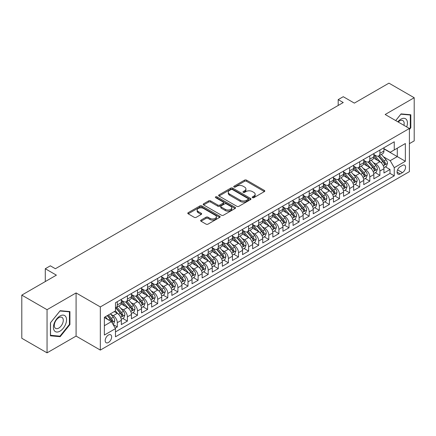<?xml version="1.0" encoding="UTF-8"?>
<svg xmlns="http://www.w3.org/2000/svg" width="436" height="436" viewBox="0 0 436 436"><rect width="100%" height="100%" fill="white"/><g stroke="black" fill="none" stroke-linecap="round" stroke-linejoin="round"><path stroke-width="0.65" d="M252.471 197.666A0.981 0.567 0 0 0 253.861 197.666L264.39 191.584A1.401 0.812 0 0 0 264.805 191.012A1.401 0.812 0 0 0 264.39 190.439L246.547 180.133A1.401 0.812 0 0 0 244.563 180.133L234.028 186.216A0.981 0.567 0 0 0 233.745 186.619A0.981 0.567 0 0 0 234.028 187.017A0.981 0.567 0 0 0 235.418 187.017L236.781 186.232A4.485 2.589 0 0 1 243.125 186.232L244.612 187.088A4.485 2.589 0 0 1 245.926 188.924A4.485 2.589 0 0 1 244.612 190.755L243.25 191.54A0.981 0.567 0 0 0 242.961 191.944A0.981 0.567 0 0 0 243.25 192.341A0.981 0.567 0 0 0 244.64 192.341L246.002 191.557A4.485 2.589 0 0 1 252.346 191.557L253.834 192.412A4.485 2.589 0 0 1 255.147 194.243A4.485 2.589 0 0 1 253.834 196.075L252.471 196.865A0.981 0.567 0 0 0 252.182 197.263A0.981 0.567 0 0 0 252.471 197.666L252.471 196.865M108.411 342.5A4.573 2.638 120 0 0 111.398 338.472A4.573 2.638 120 0 0 110.695 334.81A4.573 2.638 120 0 0 108.411 335.039A4.573 2.638 120 0 0 105.425 339.066A4.573 2.638 120 0 0 106.128 342.729A4.573 2.638 120 0 0 108.411 342.5M201.04 220.087A1.401 0.812 0 0 0 200.631 220.66A1.401 0.812 0 0 0 201.04 221.232L206.048 224.126A1.401 0.812 0 0 0 208.032 224.126L219.728 217.368A1.401 0.812 0 0 0 220.142 216.796A1.401 0.812 0 0 0 219.728 216.223L201.884 205.923A1.401 0.812 0 0 0 199.901 205.923L188.199 212.675A1.401 0.812 0 0 0 187.791 213.248A1.401 0.812 0 0 0 188.199 213.82L194.249 217.313A1.401 0.812 0 0 0 196.233 217.313L201.241 214.419A1.401 0.812 0 0 0 201.65 213.847A1.401 0.812 0 0 0 201.241 213.275L198.238 211.547A3.75 2.164 0 0 1 197.143 210.016A3.75 2.164 0 0 1 199.459 208.016A3.75 2.164 0 0 1 203.547 208.484L215.291 215.264A3.75 2.164 0 0 1 216.392 216.796A3.75 2.164 0 0 1 214.076 218.796A3.75 2.164 0 0 1 209.989 218.327L208.032 217.199A1.401 0.812 0 0 0 206.048 217.199L201.04 220.087L201.04 221.232L206.048 218.365L206.048 217.199M409.404 143.651L414.2 140.883L414.2 97.729L388.95 83.151L354.354 103.119L343.246 96.705L338.194 99.621L343.246 102.536L55.383 268.734L50.336 265.818L45.284 268.734L45.284 281.563M47.05 309.696L47.05 352.849L76.087 336.085L76.087 292.932L47.05 309.696L21.8 295.118L56.391 275.149L45.284 268.734M76.087 292.932L100.329 306.928L409.404 128.489L409.404 171.642L100.329 350.081L100.329 306.928M414.2 97.729L385.162 114.494L409.404 128.489M236.879 206.321A1.401 0.812 0 0 0 238.863 206.321L250.564 199.568A1.401 0.812 0 0 0 250.973 198.996A1.401 0.812 0 0 0 250.564 198.424L232.715 188.123A1.401 0.812 0 0 0 230.731 188.123L219.036 194.876A1.401 0.812 0 0 0 218.627 195.448A1.401 0.812 0 0 0 219.036 196.02L236.879 206.321M216.005 197.879A0.981 0.567 0 0 1 217.003 198.015L217.003 196.849L235.146 207.323A1.401 0.812 0 0 1 235.554 207.896A1.401 0.812 0 0 1 235.146 208.468L223.445 215.221A1.401 0.812 0 0 1 221.466 215.221L203.617 204.92L203.617 203.775A1.401 0.812 0 0 0 203.209 204.348A1.401 0.812 0 0 0 203.617 204.92M203.617 203.775L208.626 200.887A1.401 0.812 0 0 1 210.61 200.887L217.847 205.062A1.401 0.812 0 0 0 219.826 205.062L223.15 203.143A1.401 0.812 0 0 0 223.559 202.571A1.401 0.812 0 0 0 223.15 201.999L215.613 197.65A0.981 0.567 0 0 1 215.33 197.252A0.981 0.567 0 0 1 215.934 196.729A0.981 0.567 0 0 1 217.003 196.849M47.05 352.849L21.8 338.271L21.8 295.118M115.202 328.139L117.3 326.929L113.109 324.509M110.722 314.214L113.256 315.675A5.712 3.297 60 0 1 117.3 322.673L121.339 320.34L121.339 324.597L127.399 321.098L122.805 318.443M120.821 308.383L123.361 309.843A5.712 3.297 60 0 1 127.399 316.841L131.438 314.509L131.438 318.765L137.498 315.266L132.904 312.612M130.925 302.551L133.46 304.012A5.712 3.297 60 0 1 137.498 311.01L141.542 308.677L141.542 312.934L147.602 309.435L143.003 306.786M141.024 296.72L143.558 298.18A5.712 3.297 60 0 1 147.602 305.178L151.641 302.846L151.641 307.102L157.701 303.603L153.107 300.954M151.123 290.888L153.663 292.349A5.712 3.297 60 0 1 157.701 299.347L161.74 297.014L161.74 301.271L167.8 297.772L163.206 295.123M161.227 285.057L163.762 286.517A5.712 3.297 60 0 1 167.8 293.515L171.844 291.183L171.844 295.439L177.899 291.94L173.305 289.291M171.326 279.225L173.86 280.686A5.712 3.297 60 0 1 177.899 287.684L181.943 285.351L181.943 289.608L188.003 286.109L183.409 283.46M181.425 273.394L183.959 274.854A5.712 3.297 60 0 1 188.003 281.852L192.042 279.52L192.042 283.776L198.102 280.277L193.508 277.628M191.524 267.562L194.064 269.023A5.712 3.297 60 0 1 198.102 276.021L202.141 273.688L202.141 277.945L208.201 274.446L203.607 271.797M201.628 261.731L204.162 263.191A5.712 3.297 60 0 1 208.201 270.189L212.245 267.857L212.245 272.113L218.305 268.614L213.705 265.965M211.727 255.899L214.261 257.36A5.712 3.297 60 0 1 218.305 264.358L222.344 262.025L222.344 266.282L228.404 262.788L223.81 260.134M221.826 250.068L224.366 251.528A5.712 3.297 60 0 1 228.404 258.526L232.443 256.194L232.443 260.456L238.503 256.957L233.909 254.302M231.93 244.236L234.464 245.697A5.712 3.297 60 0 1 238.503 252.695L242.541 250.362L242.541 254.624L248.602 251.125L244.007 248.471M242.029 238.405L244.563 239.865A5.712 3.297 60 0 1 248.602 246.863L252.646 244.531L252.646 248.793L258.706 245.294L254.106 242.639M252.128 232.573L254.662 234.034A5.712 3.297 60 0 1 258.706 241.032L262.745 238.699L262.745 242.961L268.805 239.462L264.211 236.808M262.227 226.742L264.766 228.202A5.712 3.297 60 0 1 268.805 235.2L272.843 232.868L272.843 237.13L278.904 233.631L274.309 230.976M272.331 220.91L274.865 222.371A5.712 3.297 60 0 1 278.904 229.369L282.948 227.036L282.948 231.298L289.008 227.799L284.408 225.145M282.43 215.079L284.964 216.545A5.712 3.297 60 0 1 289.008 223.543L293.047 221.21L293.047 225.466L299.107 221.968L294.513 219.313M292.529 209.247L295.068 210.713A5.712 3.297 60 0 1 299.107 217.711L303.145 215.379L303.145 219.635L309.206 216.136L304.611 213.482M302.633 203.416L305.167 204.882A5.712 3.297 60 0 1 309.206 211.88L313.244 209.547L313.244 213.804L319.305 210.305L314.71 207.65M312.732 197.584L315.266 199.05A5.712 3.297 60 0 1 319.305 206.048L323.349 203.716L323.349 207.972L329.409 204.473L324.809 201.819M322.831 191.753L325.365 193.219A5.712 3.297 60 0 1 329.409 200.217L333.447 197.884L333.447 202.141L339.508 198.642L334.913 195.987M332.93 185.921L335.469 187.387A5.712 3.297 60 0 1 339.508 194.385L343.546 192.053L343.546 196.309L349.607 192.81L345.012 190.156M343.034 180.09L345.568 181.556A5.712 3.297 60 0 1 349.607 188.554L353.651 186.221L353.651 190.478L359.711 186.979L355.111 184.324M353.133 174.258L355.667 175.724A5.712 3.297 60 0 1 359.711 182.722L363.749 180.39L363.749 184.646L369.81 181.147L365.215 178.493M363.232 168.427L365.771 169.893A5.712 3.297 60 0 1 369.81 176.891L373.848 174.558L373.848 178.815L379.909 175.316L379.909 171.059A5.712 3.297 -120 0 0 375.87 164.061L373.33 162.595M375.314 172.661L379.909 175.316M121.339 320.34A5.712 3.297 -120 0 0 117.3 313.342L114.27 311.593M131.438 314.509A5.712 3.297 -120 0 0 127.399 307.511L121.154 303.908M141.542 308.677A5.712 3.297 -120 0 0 137.498 301.679L131.252 298.077M151.641 302.846A5.712 3.297 -120 0 0 147.602 295.848L141.357 292.245M161.74 297.014A5.712 3.297 -120 0 0 157.701 290.016L151.456 286.414M171.844 291.183A5.712 3.297 -120 0 0 167.8 284.185L161.554 280.582M181.943 285.351A5.712 3.297 -120 0 0 177.899 278.353L171.653 274.751M192.042 279.52A5.712 3.297 -120 0 0 188.003 272.522L181.758 268.919M202.141 273.688A5.712 3.297 -120 0 0 198.102 266.69L191.856 263.088M212.245 267.857A5.712 3.297 -120 0 0 208.201 260.859L201.955 257.256M222.344 262.025A5.712 3.297 -120 0 0 218.305 255.027L212.054 251.425M232.443 256.194A5.712 3.297 -120 0 0 228.404 249.196L222.158 245.593M242.541 250.362A5.712 3.297 -120 0 0 238.503 243.364L232.257 239.762M252.646 244.531A5.712 3.297 -120 0 0 248.602 237.533L242.356 233.93M262.745 238.699A5.712 3.297 -120 0 0 258.706 231.701L252.46 228.099M272.843 232.868A5.712 3.297 -120 0 0 268.805 225.87L262.559 222.267M282.948 227.036A5.712 3.297 -120 0 0 278.904 220.044L272.658 216.436M293.047 221.21A5.712 3.297 -120 0 0 289.008 214.212L282.757 210.604M303.145 215.379A5.712 3.297 -120 0 0 299.107 208.381L292.861 204.773M313.244 209.547A5.712 3.297 -120 0 0 309.206 202.549L302.96 198.941M323.349 203.716A5.712 3.297 -120 0 0 319.305 196.718L313.059 193.11M333.447 197.884A5.712 3.297 -120 0 0 329.409 190.886L323.163 187.278M343.546 192.053A5.712 3.297 -120 0 0 339.508 185.055L333.262 181.447M353.651 186.221A5.712 3.297 -120 0 0 349.607 179.223L343.361 175.615M363.749 180.39A5.712 3.297 -120 0 0 359.711 173.392L353.46 169.784M373.848 174.558A5.712 3.297 -120 0 0 369.81 167.56L363.564 163.952M402.433 165.402L400.21 166.683A4.425 2.556 120 0 0 397.316 170.585A4.425 2.556 120 0 0 397.997 174.133A4.425 2.556 120 0 0 400.21 173.915L402.433 172.634A4.425 2.556 120 0 0 405.327 168.732A4.425 2.556 120 0 0 404.646 165.184A4.425 2.556 120 0 0 402.433 165.402M104.373 325.708L111.442 321.626L115.48 328.624L115.48 336.788L394.253 175.839L394.253 167.675L390.209 160.677L383.435 156.764M115.48 328.624L104.373 335.039L104.373 317.31L115.48 310.895L115.48 302.731L394.253 141.782L394.253 149.946L405.36 143.531L405.36 161.26L394.253 167.675M121.339 300.279L123.361 301.445A5.712 3.297 60 0 0 126.217 301.728L130.255 299.396A5.712 3.297 -120 0 0 131.438 296.78L131.438 293.515M131.438 294.447L133.46 295.613A5.712 3.297 60 0 0 136.315 295.897L140.359 293.564A5.712 3.297 -120 0 0 141.542 290.948L141.542 287.684M141.542 288.616L143.558 289.782A5.712 3.297 60 0 0 146.414 290.065L150.458 287.733A5.712 3.297 -120 0 0 151.641 285.117L151.641 281.852M151.641 282.784L153.663 283.95A5.712 3.297 60 0 0 156.519 284.234L160.557 281.901A5.712 3.297 -120 0 0 161.74 279.285L161.74 276.021M161.74 276.958L163.762 278.124A5.712 3.297 60 0 0 166.617 278.402L170.656 276.07A5.712 3.297 -120 0 0 171.844 273.459L171.844 270.189M171.844 271.127L173.86 272.293A5.712 3.297 60 0 0 176.716 272.571L180.76 270.238A5.712 3.297 -120 0 0 181.943 267.628L181.943 264.358M181.943 265.295L183.959 266.461A5.712 3.297 60 0 0 186.821 266.739L190.859 264.407A5.712 3.297 -120 0 0 192.042 261.796L192.042 258.526M192.042 259.464L194.064 260.63A5.712 3.297 60 0 0 196.919 260.908L200.958 258.575A5.712 3.297 -120 0 0 202.141 255.965L202.141 252.695M202.141 253.632L204.162 254.798A5.712 3.297 60 0 0 207.018 255.082L211.062 252.749A5.712 3.297 -120 0 0 212.245 250.133L212.245 246.863M212.245 247.801L214.261 248.967A5.712 3.297 60 0 0 217.117 249.25L221.161 246.918A5.712 3.297 -120 0 0 222.344 244.302L222.344 241.032M222.344 241.969L224.366 243.135A5.712 3.297 60 0 0 227.221 243.419L231.26 241.086A5.712 3.297 -120 0 0 232.443 238.47L232.443 235.2M232.443 236.138L234.464 237.304A5.712 3.297 60 0 0 237.32 237.587L241.359 235.255A5.712 3.297 -120 0 0 242.541 232.639L242.541 229.369M242.541 230.306L244.563 231.472A5.712 3.297 60 0 0 247.419 231.756L251.463 229.423A5.712 3.297 -120 0 0 252.646 226.807L252.646 223.537M252.646 224.475L254.662 225.641A5.712 3.297 60 0 0 257.523 225.924L261.562 223.592A5.712 3.297 -120 0 0 262.745 220.976L262.745 217.706M262.745 218.643L264.766 219.809A5.712 3.297 60 0 0 267.622 220.093L271.661 217.76A5.712 3.297 -120 0 0 272.843 215.144L272.843 211.874M272.843 212.812L274.865 213.978A5.712 3.297 60 0 0 277.721 214.261L281.76 211.929A5.712 3.297 -120 0 0 282.948 209.313L282.948 206.043M282.948 206.98L284.964 208.146A5.712 3.297 60 0 0 287.82 208.43L291.864 206.097A5.712 3.297 -120 0 0 293.047 203.481L293.047 200.217M293.047 201.149L295.068 202.315A5.712 3.297 60 0 0 297.924 202.598L301.963 200.266A5.712 3.297 -120 0 0 303.145 197.65L303.145 194.385M303.145 195.317L305.167 196.483A5.712 3.297 60 0 0 308.023 196.767L312.062 194.434A5.712 3.297 -120 0 0 313.244 191.818L313.244 188.554M313.244 189.486L315.266 190.652A5.712 3.297 60 0 0 318.122 190.935L322.166 188.603A5.712 3.297 -120 0 0 323.349 185.987L323.349 182.722M323.349 183.654L325.365 184.82A5.712 3.297 60 0 0 328.226 185.104L332.265 182.771A5.712 3.297 -120 0 0 333.447 180.155L333.447 176.891M333.447 177.823L335.469 178.989A5.712 3.297 60 0 0 338.325 179.272L342.364 176.94A5.712 3.297 -120 0 0 343.546 174.324L343.546 171.059M343.546 171.991L345.568 173.157A5.712 3.297 60 0 0 348.424 173.441L352.462 171.108A5.712 3.297 -120 0 0 353.651 168.492L353.651 165.228M353.651 166.16L355.667 167.326A5.712 3.297 60 0 0 358.523 167.609L362.567 165.277A5.712 3.297 -120 0 0 363.749 162.661L363.749 159.396M363.749 160.328L365.771 161.494A5.712 3.297 60 0 0 368.627 161.778L372.666 159.445A5.712 3.297 -120 0 0 373.848 156.829L373.848 153.565M115.48 331.889L390.007 173.392L390.007 169.484L383.947 172.983L383.947 168.727A5.712 3.297 -120 0 0 379.909 161.729L373.663 158.121M373.848 154.497L375.87 155.663A5.712 3.297 -120 0 0 378.726 155.946A5.712 3.297 -120 0 0 379.909 153.33L379.909 150.066M378.726 155.946L382.764 153.614A5.712 3.297 -120 0 0 383.947 150.998L383.947 147.733M117.3 301.679L117.3 304.944A5.712 3.297 60 0 1 116.118 307.56A5.712 3.297 60 0 1 115.48 307.794M116.118 307.56L120.156 305.227A5.712 3.297 -120 0 0 121.339 302.611L121.339 299.347M127.399 295.848L127.399 299.112A5.712 3.297 60 0 1 126.217 301.728M137.498 290.016L137.498 293.281A5.712 3.297 60 0 1 136.315 295.897M147.602 284.185L147.602 287.449A5.712 3.297 60 0 1 146.414 290.065M157.701 278.353L157.701 281.618A5.712 3.297 60 0 1 156.519 284.234M167.8 272.522L167.8 275.792A5.712 3.297 60 0 1 166.617 278.402M177.899 266.69L177.899 269.96A5.712 3.297 60 0 1 176.716 272.571M188.003 260.859L188.003 264.129A5.712 3.297 60 0 1 186.821 266.739M198.102 255.027L198.102 258.297A5.712 3.297 60 0 1 196.919 260.908M208.201 249.196L208.201 252.466A5.712 3.297 60 0 1 207.018 255.082M218.305 243.364L218.305 246.634A5.712 3.297 60 0 1 217.117 249.25M228.404 237.533L228.404 240.803A5.712 3.297 60 0 1 227.221 243.419M238.503 231.701L238.503 234.971A5.712 3.297 60 0 1 237.32 237.587M248.602 225.87L248.602 229.14A5.712 3.297 60 0 1 247.419 231.756M258.706 220.038L258.706 223.308A5.712 3.297 60 0 1 257.523 225.924M268.805 214.207L268.805 217.477A5.712 3.297 60 0 1 267.622 220.093M278.904 208.375L278.904 211.645A5.712 3.297 60 0 1 277.721 214.261M289.008 202.549L289.008 205.814A5.712 3.297 60 0 1 287.82 208.43M299.107 196.718L299.107 199.982A5.712 3.297 60 0 1 297.924 202.598M309.206 190.886L309.206 194.151A5.712 3.297 60 0 1 308.023 196.767M319.305 185.055L319.305 188.319A5.712 3.297 60 0 1 318.122 190.935M329.409 179.223L329.409 182.488A5.712 3.297 60 0 1 328.226 185.104M339.508 173.392L339.508 176.656A5.712 3.297 60 0 1 338.325 179.272M349.607 167.56L349.607 170.825A5.712 3.297 60 0 1 348.424 173.441M359.711 161.729L359.711 164.993A5.712 3.297 60 0 1 358.523 167.609M369.81 155.897L369.81 159.162A5.712 3.297 60 0 1 368.627 161.778M369.81 176.891L369.81 181.147M359.711 182.722L359.711 186.979M349.607 188.554L349.607 192.81M339.508 194.385L339.508 198.642M329.409 200.217L329.409 204.473M319.305 206.048L319.305 210.305M309.206 211.88L309.206 216.136M299.107 217.711L299.107 221.968M289.008 223.543L289.008 227.799M278.904 229.369L278.904 233.631M268.805 235.2L268.805 239.462M258.706 241.032L258.706 245.294M248.602 246.863L248.602 251.125M238.503 252.695L238.503 256.957M228.404 258.526L228.404 262.788M218.305 264.358L218.305 268.614M208.201 270.189L208.201 274.446M198.102 276.021L198.102 280.277M188.003 281.852L188.003 286.109M177.899 287.684L177.899 291.94M167.8 293.515L167.8 297.772M157.701 299.347L157.701 303.603M147.602 305.178L147.602 309.435M137.498 311.01L137.498 315.266M127.399 316.841L127.399 321.098M117.3 322.673L117.3 326.929M111.442 321.626L104.373 317.544M390.209 160.677L397.283 156.595L397.283 148.196L405.36 143.531M383.947 148.899L405.36 161.26M383.947 148.665L390.209 152.278L394.253 149.946M76.087 336.085L100.329 350.081M338.194 99.621L338.194 105.452M385.413 166.83L390.007 169.484M390.007 173.392L394.253 175.839M409.404 129.514L410.816 127.753L410.816 114.761L401.071 113.889L395.697 120.576M50.434 335.818L60.179 336.69L69.929 324.564L69.929 311.571L60.179 310.699L50.434 322.825L50.434 335.818M410.309 127.465L410.816 127.753M69.422 324.275L69.929 324.564M59.154 336.096L60.179 336.69M252.864 197.802L253.834 197.241A4.485 2.589 0 0 0 255.147 195.41L255.147 194.243M245.926 188.924L245.926 190.091A4.485 2.589 0 0 1 244.612 191.922L243.642 192.478M264.39 190.439L264.39 191.584L246.547 181.3A1.401 0.812 0 0 0 244.563 181.3L234.421 187.158M250.542 199.579L232.715 189.289A1.401 0.812 0 0 0 230.731 189.289L219.052 196.031M248.084 199.399A0.981 0.567 0 0 0 248.373 198.996A0.981 0.567 0 0 0 248.084 198.593L232.421 189.551A0.981 0.567 0 0 0 231.031 189.551L229.592 190.379A4.485 2.589 0 0 0 228.279 192.211A4.485 2.589 0 0 0 229.592 194.047L240.301 200.228A4.485 2.589 0 0 0 246.645 200.228L248.084 199.399L248.084 200.565A0.981 0.567 0 0 0 248.373 200.162L248.373 198.996M228.279 192.211L228.279 193.377A4.485 2.589 0 0 0 229.592 195.214L229.592 194.047M248.084 200.565L246.645 201.394A4.485 2.589 0 0 1 240.301 201.394L229.592 195.214M203.639 204.931L208.626 202.053L208.626 200.887M223.559 202.571L223.559 203.737A1.401 0.812 0 0 1 223.15 204.31L219.826 206.228A1.401 0.812 0 0 1 217.847 206.228L210.61 202.053A1.401 0.812 0 0 0 208.626 202.053M217.003 198.015L235.129 208.479M225.358 209.4A3.75 2.164 0 0 0 229.445 209.869A3.75 2.164 0 0 0 231.756 207.868A3.75 2.164 0 0 0 230.66 206.337L226.518 203.944A1.401 0.812 0 0 0 224.54 203.944L221.215 205.863A1.401 0.812 0 0 0 220.807 206.435A1.401 0.812 0 0 0 221.215 207.007L225.358 209.4L225.358 210.566A3.75 2.164 0 0 0 229.445 211.035A3.75 2.164 0 0 0 231.756 209.035L231.756 207.868M220.807 206.435L220.807 207.601A1.401 0.812 0 0 0 221.215 208.174L221.215 207.007M225.358 210.566L221.215 208.174M216.392 216.796L216.392 217.962A3.75 2.164 0 0 1 214.076 219.962A3.75 2.164 0 0 1 209.989 219.493L208.032 218.365A1.401 0.812 0 0 0 206.048 218.365M197.143 210.016L197.143 211.182A3.75 2.164 0 0 0 198.238 212.714L198.238 211.547M201.219 214.43L198.238 212.714M219.728 216.223L219.728 217.368L201.884 207.089A1.401 0.812 0 0 0 199.901 207.089L188.221 213.831M383.865 167.724L386.476 166.22L387.484 163.304A3.788 2.185 -120 0 0 386.013 159.745L381.396 154.404M380.47 162.094L374.998 155.761A10.927 6.311 -120 0 0 373.848 154.557M377.467 160.317L374.41 156.775A9.069 5.237 -120 0 0 373.848 156.164M378.214 156.148L382.879 161.554A3.788 2.185 60 0 1 384.23 164.165C384.797 164.922 385.201 164.688 385.44 163.462A3.788 2.185 -120 0 0 384.089 160.857L379.478 155.51M378.486 156.061L383.5 161.87A1.929 1.112 60 0 1 383.985 162.623L385.44 163.462M384.23 164.165L384.503 164.612M406.684 126.92A9.287 5.363 120 0 0 400.869 119.186A9.287 5.363 120 0 0 397.828 121.802M403.921 125.323A6.355 3.668 120 0 0 402.848 120.57A6.355 3.668 120 0 0 399.67 120.886A6.355 3.668 120 0 0 398.204 122.02M395.714 120.587L400.869 114.178L410.309 115.017L410.309 127.612L409.404 128.74M409.687 114.657L410.309 115.017M65.667 324.084A9.287 5.363 120 0 0 63.264 315.119A9.287 5.363 120 0 0 54.293 323.071A9.287 5.363 120 0 0 56.696 332.036A9.287 5.363 120 0 0 65.667 324.084M62.675 323.234A6.355 3.668 120 0 0 61.961 317.381A6.355 3.668 120 0 0 54.892 322.542A6.355 3.668 120 0 0 55.606 328.39A6.355 3.668 120 0 0 62.675 323.234M50.538 335.328L50.538 322.733L59.977 310.988L69.422 311.827L69.422 324.422L59.977 336.167L50.434 335.268M68.795 311.468L69.422 311.827M373.766 173.555L376.372 172.051L377.385 169.135A3.788 2.185 -120 0 0 375.908 165.576L371.292 160.235M370.371 167.925L364.899 161.593A10.927 6.311 -120 0 0 363.749 160.388M367.368 166.149L364.305 162.606A9.069 5.237 -120 0 0 363.749 161.996M368.109 161.979L372.78 167.386A3.788 2.185 60 0 1 374.126 169.996C374.698 170.754 375.102 170.52 375.342 169.293A3.788 2.185 -120 0 0 373.99 166.688L369.374 161.342M368.387 161.892L373.401 167.702A1.929 1.112 60 0 1 373.886 168.454L375.342 169.293M374.126 169.996L374.404 170.443M363.662 179.387L366.273 177.883L367.281 174.961A3.788 2.185 -120 0 0 365.809 171.408L361.193 166.067M360.272 173.757L354.795 167.424A10.927 6.311 -120 0 0 353.651 166.22M357.269 171.98L354.206 168.438A9.069 5.237 -120 0 0 353.651 167.827M358.011 167.811L362.676 173.217A3.788 2.185 60 0 1 364.027 175.828C364.594 176.585 365.003 176.351 365.237 175.125A3.788 2.185 -120 0 0 363.891 172.52L359.275 167.173M358.283 167.724L363.302 173.533A1.929 1.112 60 0 1 363.788 174.286L365.237 175.125M364.027 175.828L364.305 176.275M353.563 185.218L356.174 183.714L357.182 180.793A3.788 2.185 -120 0 0 355.711 177.239L351.094 171.898M350.168 179.588L344.696 173.256A10.927 6.311 -120 0 0 343.546 172.051M347.17 177.812L344.108 174.269A9.069 5.237 -120 0 0 343.546 173.659M347.912 173.642L352.577 179.049A3.788 2.185 60 0 1 353.928 181.654C354.495 182.417 354.899 182.183 355.138 180.956A3.788 2.185 -120 0 0 353.792 178.351L349.176 173.005M348.184 173.555L353.198 179.365A1.929 1.112 60 0 1 353.689 180.117L355.138 180.956M353.928 181.654L354.201 182.106M343.464 191.05L346.075 189.546L347.083 186.624A3.788 2.185 -120 0 0 345.606 183.071L340.996 177.73M340.069 185.42L334.597 179.087A10.927 6.311 -120 0 0 333.447 177.883M337.066 183.643L334.009 180.101A9.069 5.237 -120 0 0 333.447 179.49M337.807 179.474L342.478 184.88A3.788 2.185 60 0 1 343.83 187.485C344.396 188.248 344.8 188.014 345.04 186.788A3.788 2.185 -120 0 0 343.688 184.183L339.077 178.836M338.085 179.387L343.099 185.196A1.929 1.112 60 0 1 343.584 185.949L345.04 186.788M343.83 187.485L344.102 187.938M333.36 196.881L335.971 195.372L336.984 192.456A3.788 2.185 -120 0 0 335.507 188.902L330.891 183.561M329.97 191.251L324.493 184.919A10.927 6.311 -120 0 0 323.349 183.714M326.967 189.475L323.904 185.932A9.069 5.237 -120 0 0 323.349 185.322M327.709 185.305L332.379 190.712A3.788 2.185 60 0 1 333.725 193.317C334.298 194.08 334.701 193.846 334.941 192.619A3.788 2.185 -120 0 0 333.589 190.014L328.973 184.668M327.981 185.218L333 191.028A1.929 1.112 60 0 1 333.486 191.78L334.941 192.619M333.725 193.317L334.003 193.769M323.261 202.713L325.872 201.203L326.88 198.287A3.788 2.185 -120 0 0 325.409 194.734L320.792 189.393M319.866 197.083L314.394 190.75A10.927 6.311 -120 0 0 313.244 189.546M316.868 195.306L313.806 191.764A9.069 5.237 -120 0 0 313.244 191.153M317.61 191.137L322.275 196.543A3.788 2.185 60 0 1 323.626 199.148C324.193 199.911 324.597 199.677 324.836 198.451A3.788 2.185 -120 0 0 323.49 195.846L318.874 190.499M317.882 191.05L322.902 196.859A1.929 1.112 60 0 1 323.387 197.612L324.836 198.451M323.626 199.148L323.899 199.601M313.162 208.544L315.773 207.035L316.781 204.119A3.788 2.185 -120 0 0 315.31 200.565L310.694 195.224M309.767 202.914L304.295 196.582A10.927 6.311 -120 0 0 303.145 195.377M306.764 201.138L303.707 197.595A9.069 5.237 -120 0 0 303.145 196.985M307.511 196.968L312.176 202.375A3.788 2.185 60 0 1 313.528 204.98C314.094 205.743 314.498 205.509 314.738 204.282A3.788 2.185 -120 0 0 313.386 201.677L308.775 196.331M307.783 196.881L312.797 202.691A1.929 1.112 60 0 1 313.282 203.443L314.738 204.282M313.528 204.98L313.8 205.432M303.064 214.376L305.669 212.866L306.682 209.95A3.788 2.185 -120 0 0 305.205 206.397L300.595 201.056M299.668 208.746L294.196 202.413A10.927 6.311 -120 0 0 293.047 201.209M296.665 206.969L293.602 203.427A9.069 5.237 -120 0 0 293.047 202.816M297.407 202.8L302.077 208.206A3.788 2.185 60 0 1 303.423 210.811C303.996 211.574 304.399 211.34 304.639 210.114A3.788 2.185 -120 0 0 303.287 207.509L298.671 202.162M297.684 202.713L302.698 208.522A1.929 1.112 60 0 1 303.183 209.275L304.639 210.114M303.423 210.811L303.701 211.264M292.959 220.207L295.57 218.698L296.578 215.782A3.788 2.185 -120 0 0 295.107 212.228L290.49 206.887M289.569 214.577L284.092 208.245A10.927 6.311 -120 0 0 282.948 207.04M286.566 212.801L283.504 209.258A9.069 5.237 -120 0 0 282.948 208.648M287.308 208.631L291.973 214.038A3.788 2.185 60 0 1 293.324 216.643C293.891 217.406 294.3 217.172 294.534 215.945A3.788 2.185 -120 0 0 293.188 213.34L288.572 207.994M287.58 208.544L292.6 214.354A1.929 1.112 60 0 1 293.085 215.106L294.534 215.945M293.324 216.643L293.602 217.095M282.86 226.039L285.471 224.529L286.479 221.613A3.788 2.185 -120 0 0 285.008 218.06L280.392 212.719M279.465 220.409L273.993 214.076A10.927 6.311 -120 0 0 272.843 212.872M276.468 218.632L273.405 215.09A9.069 5.237 -120 0 0 272.843 214.479M277.209 214.463L281.874 219.869A3.788 2.185 60 0 1 283.226 222.474C283.792 223.237 284.196 223.003 284.435 221.777A3.788 2.185 -120 0 0 283.089 219.172L278.473 213.825M277.481 214.376L282.495 220.185A1.929 1.112 60 0 1 282.986 220.938L284.435 221.777M283.226 222.474L283.498 222.927M272.762 231.87L275.372 230.361L276.38 227.445A3.788 2.185 -120 0 0 274.903 223.891L270.293 218.55M269.366 226.24L263.894 219.908A10.927 6.311 -120 0 0 262.745 218.703M266.363 224.464L263.306 220.921A9.069 5.237 -120 0 0 262.745 220.311M267.105 220.294L271.775 225.701A3.788 2.185 60 0 1 273.127 228.306C273.694 229.069 274.097 228.835 274.337 227.608A3.788 2.185 -120 0 0 272.985 225.003L268.374 219.657M267.382 220.207L272.396 226.017A1.929 1.112 60 0 1 272.882 226.769L274.337 227.608M273.127 228.306L273.399 228.758M262.657 237.702L265.268 236.192L266.282 233.276A3.788 2.185 -120 0 0 264.805 229.723L260.188 224.382M259.267 232.072L253.796 225.739A10.927 6.311 -120 0 0 252.646 224.535M256.264 230.295L253.202 226.753A9.069 5.237 -120 0 0 252.646 226.142M257.006 226.126L261.676 231.532A3.788 2.185 60 0 1 263.022 234.137C263.595 234.9 263.998 234.666 264.238 233.44A3.788 2.185 -120 0 0 262.886 230.829L258.27 225.488M257.284 226.039L262.298 231.848A1.929 1.112 60 0 1 262.783 232.601L264.238 233.44M263.022 234.137L263.3 234.59M252.558 243.533L255.169 242.024L256.177 239.108A3.788 2.185 -120 0 0 254.706 235.554L250.09 230.213M249.163 237.903L243.691 231.571A10.927 6.311 -120 0 0 242.541 230.366M246.166 236.127L243.103 232.584A9.069 5.237 -120 0 0 242.541 231.974M246.907 231.957L251.572 237.364A3.788 2.185 60 0 1 252.924 239.969C253.49 240.732 253.894 240.498 254.134 239.271A3.788 2.185 -120 0 0 252.787 236.661L248.171 231.32M247.179 231.87L252.199 237.68A1.929 1.112 60 0 1 252.684 238.432L254.134 239.271M252.924 239.969L253.202 240.421M242.46 249.365L245.07 247.855L246.078 244.939A3.788 2.185 -120 0 0 244.607 241.386L239.991 236.045M239.064 243.735L233.592 237.402A10.927 6.311 -120 0 0 232.443 236.198M236.061 241.958L233.004 238.416A9.069 5.237 -120 0 0 232.443 237.805M236.808 237.789L241.473 243.195A3.788 2.185 60 0 1 242.825 245.8C243.392 246.563 243.795 246.329 244.035 245.103A3.788 2.185 -120 0 0 242.683 242.492L238.072 237.151M237.08 237.702L242.094 243.511A1.929 1.112 60 0 1 242.58 244.264L244.035 245.103M242.825 245.8L243.097 246.253M232.361 255.196L234.971 253.687L235.98 250.771A3.788 2.185 -120 0 0 234.503 247.217L229.892 241.876M228.965 249.566L223.494 243.234A10.927 6.311 -120 0 0 222.344 242.029M225.962 247.79L222.9 244.247A9.069 5.237 -120 0 0 222.344 243.637M226.704 243.62L231.374 249.027A3.788 2.185 60 0 1 232.72 251.632C233.293 252.395 233.696 252.161 233.936 250.934A3.788 2.185 -120 0 0 232.584 248.324L227.968 242.983M226.982 243.533L231.996 249.343A1.929 1.112 60 0 1 232.481 250.095L233.936 250.934M232.72 251.632L232.998 252.084M222.256 261.028L224.867 259.518L225.875 256.602A3.788 2.185 -120 0 0 224.404 253.049L219.788 247.708M218.867 255.398L213.389 249.06A10.927 6.311 -120 0 0 212.245 247.861M215.864 253.621L212.801 250.079A9.069 5.237 -120 0 0 212.245 249.468M216.605 249.452L221.27 254.858A3.788 2.185 60 0 1 222.622 257.463C223.194 258.226 223.597 257.992 223.837 256.766A3.788 2.185 -120 0 0 222.485 254.155L217.869 248.814M216.877 249.365L221.897 255.174A1.929 1.112 60 0 1 222.382 255.927L223.837 256.766M222.622 257.463L222.9 257.916M212.158 266.859L214.768 265.35L215.776 262.434A3.788 2.185 -120 0 0 214.305 258.88L209.689 253.539M208.762 261.229L203.29 254.891A10.927 6.311 -120 0 0 202.141 253.692M205.765 259.453L202.702 255.91A9.069 5.237 -120 0 0 202.141 255.3M206.506 255.283L211.171 260.69A3.788 2.185 60 0 1 212.523 263.295C213.09 264.058 213.493 263.824 213.733 262.597A3.788 2.185 -120 0 0 212.387 259.987L207.77 254.646M206.778 255.196L211.792 261A1.929 1.112 60 0 1 212.283 261.758L213.733 262.597M212.523 263.295L212.795 263.747M202.059 272.691L204.669 271.181L205.678 268.265A3.788 2.185 -120 0 0 204.201 264.712L199.59 259.371M198.663 267.061L193.192 260.723A10.927 6.311 -120 0 0 192.042 259.524M195.66 265.284L192.603 261.742A9.069 5.237 -120 0 0 192.042 261.131M196.402 261.115L201.072 266.521A3.788 2.185 60 0 1 202.424 269.126C202.991 269.889 203.394 269.655 203.634 268.429A3.788 2.185 -120 0 0 202.282 265.818L197.672 260.477M196.68 261.028L201.694 266.832A1.929 1.112 60 0 1 202.179 267.59L203.634 268.429M202.424 269.126L202.696 269.579M191.954 278.522L194.565 277.013L195.579 274.097A3.788 2.185 -120 0 0 194.102 270.543L189.486 265.202M188.565 272.892L183.093 266.554A10.927 6.311 -120 0 0 181.943 265.355M185.562 271.116L182.499 267.573A9.069 5.237 -120 0 0 181.943 266.963M186.303 266.946L190.973 272.353A3.788 2.185 60 0 1 192.32 274.958C192.892 275.721 193.295 275.487 193.535 274.26A3.788 2.185 -120 0 0 192.183 271.65L187.567 266.309M186.581 266.859L191.595 272.663A1.929 1.112 60 0 1 192.08 273.421L193.535 274.26M192.32 274.958L192.598 275.41M181.856 284.354L184.466 282.844L185.474 279.928A3.788 2.185 -120 0 0 184.003 276.375L179.387 271.034M178.46 278.724L172.988 272.386A10.927 6.311 -120 0 0 171.844 271.187M175.463 276.947L172.4 273.405A9.069 5.237 -120 0 0 171.844 272.794M176.204 272.778L180.869 278.184A3.788 2.185 60 0 1 182.221 280.789C182.788 281.552 183.196 281.318 183.431 280.092A3.788 2.185 -120 0 0 182.085 277.481L177.468 272.14M176.476 272.691L181.496 278.495A1.929 1.112 60 0 1 181.981 279.253L183.431 280.092M182.221 280.789L182.499 281.242M171.757 290.185L174.367 288.676L175.376 285.76A3.788 2.185 -120 0 0 173.904 282.206L169.288 276.865M168.361 284.555L162.89 278.217A10.927 6.311 -120 0 0 161.74 277.018M165.358 282.779L162.301 279.231A9.069 5.237 -120 0 0 161.74 278.626M166.105 278.609L170.77 284.016A3.788 2.185 60 0 1 172.122 286.621C172.689 287.384 173.092 287.15 173.332 285.923A3.788 2.185 -120 0 0 171.98 283.313L167.37 277.972M166.378 278.522L171.392 284.327A1.929 1.112 60 0 1 171.877 285.084L173.332 285.923M172.122 286.621L172.394 287.073M161.658 296.017L164.268 294.507L165.277 291.591A3.788 2.185 -120 0 0 163.8 288.038L159.189 282.697M158.263 290.387L152.791 284.049A10.927 6.311 -120 0 0 151.641 282.85M155.26 288.61L152.197 285.062A9.069 5.237 -120 0 0 151.641 284.457M156.001 284.441L160.671 289.847A3.788 2.185 60 0 1 162.018 292.452C162.59 293.215 162.993 292.981 163.233 291.755A3.788 2.185 -120 0 0 161.881 289.144L157.265 283.803M156.279 284.354L161.293 290.158A1.929 1.112 60 0 1 161.778 290.916L163.233 291.755M162.018 292.452L162.296 292.905M151.554 301.848L154.164 300.339L155.172 297.423A3.788 2.185 -120 0 0 153.701 293.869L149.085 288.528M148.164 296.218L142.686 289.88A10.927 6.311 -120 0 0 141.542 288.681M145.161 294.442L142.098 290.894A9.069 5.237 -120 0 0 141.542 290.289M145.902 290.272L150.573 295.679A3.788 2.185 60 0 1 151.919 298.284C152.491 299.047 152.894 298.813 153.134 297.586A3.788 2.185 -120 0 0 151.782 294.976L147.166 289.635M146.174 290.185L151.194 295.99A1.929 1.112 60 0 1 151.679 296.747L153.134 297.586M151.919 298.284L152.197 298.731M141.455 307.68L144.065 306.17L145.074 303.254A3.788 2.185 -120 0 0 143.602 299.701L138.986 294.36M138.059 302.05L132.588 295.712A10.927 6.311 -120 0 0 131.438 294.513M135.062 300.273L131.999 296.725A9.069 5.237 -120 0 0 131.438 296.12M135.803 296.104L140.468 301.51A3.788 2.185 60 0 1 141.82 304.115C142.387 304.878 142.79 304.644 143.03 303.418A3.788 2.185 -120 0 0 141.684 300.807L137.068 295.466M136.076 296.017L141.09 301.821A1.929 1.112 60 0 1 141.58 302.579L143.03 303.418M141.82 304.115L142.092 304.562M131.356 313.511L133.966 312.002L134.975 309.086A3.788 2.185 -120 0 0 133.498 305.532L128.887 300.191M127.961 307.881L122.489 301.543A10.927 6.311 -120 0 0 121.339 300.344M124.958 306.105L121.9 302.557A9.069 5.237 -120 0 0 121.339 301.952M125.699 301.935L130.369 307.342A3.788 2.185 60 0 1 131.721 309.947C132.288 310.71 132.691 310.476 132.931 309.249A3.788 2.185 -120 0 0 131.579 306.639L126.969 301.298M125.977 301.848L130.991 307.653A1.929 1.112 60 0 1 131.476 308.41L132.931 309.249M131.721 309.947L131.994 310.394M121.257 319.343L123.862 317.833L124.876 314.917A3.788 2.185 -120 0 0 123.399 311.364L118.783 306.023M117.862 313.713L115.442 310.917M114.859 311.936L114.466 311.478M115.6 307.767L120.271 313.173A3.788 2.185 60 0 1 121.617 315.778C122.189 316.541 122.592 316.307 122.832 315.081A3.788 2.185 -120 0 0 121.481 312.47L116.864 307.129M115.878 307.68L120.892 313.484A1.929 1.112 60 0 1 121.377 314.242L122.832 315.081M121.617 315.778L121.895 316.225M112.908 324.161L113.763 323.665L114.772 320.749A3.788 2.185 -120 0 0 113.3 317.195L110.395 313.833M107.681 319.452L105.343 316.749M104.76 317.768L104.373 317.315M107.261 315.637L110.166 319.005A3.788 2.185 60 0 1 111.518 321.61C112.085 322.373 112.493 322.139 112.728 320.912A3.788 2.185 -120 0 0 111.382 318.302L108.477 314.939M107.496 315.506L110.793 319.315A1.929 1.112 60 0 1 111.278 320.073L112.728 320.912M111.518 321.61L111.796 322.057M113.256 315.675L117.3 313.342M123.361 309.843L127.399 307.511M133.46 304.012L137.498 301.679M143.558 298.18L147.602 295.848M153.663 292.349L157.701 290.016M163.762 286.517L167.8 284.185M173.86 280.686L177.899 278.353M183.959 274.854L188.003 272.522M194.064 269.023L198.102 266.69M204.162 263.191L208.201 260.859M214.261 257.36L218.305 255.027M224.366 251.528L228.404 249.196M234.464 245.697L238.503 243.364M244.563 239.865L248.602 237.533M254.662 234.034L258.706 231.701M264.766 228.202L268.805 225.87M274.865 222.371L278.904 220.044M284.964 216.545L289.008 214.212M295.068 210.713L299.107 208.381M305.167 204.882L309.206 202.549M315.266 199.05L319.305 196.718M325.365 193.219L329.409 190.886M335.469 187.387L339.508 185.055M345.568 181.556L349.607 179.223M355.667 175.724L359.711 173.392M365.771 169.893L369.81 167.56M375.87 164.061L379.909 161.729M379.909 153.33L383.947 150.998M117.3 304.944L121.339 302.611M127.399 299.112L131.438 296.78M137.498 293.281L141.542 290.948M147.602 287.449L151.641 285.117M157.701 281.618L161.74 279.285M167.8 275.792L171.844 273.459M177.899 269.96L181.943 267.628M188.003 264.129L192.042 261.796M198.102 258.297L202.141 255.965M208.201 252.466L212.245 250.133M218.305 246.634L222.344 244.302M228.404 240.803L232.443 238.47M238.503 234.971L242.541 232.639M248.602 229.14L252.646 226.807M258.706 223.308L262.745 220.976M268.805 217.477L272.843 215.144M278.904 211.645L282.948 209.313M289.008 205.814L293.047 203.481M299.107 199.982L303.145 197.65M309.206 194.151L313.244 191.818M319.305 188.319L323.349 185.987M329.409 182.488L333.447 180.155M339.508 176.656L343.546 174.324M349.607 170.825L353.651 168.492M359.711 164.993L363.749 162.661M369.81 159.162L373.848 156.829M379.909 171.059L383.947 168.727M397.588 169.833L402.433 172.634M397.082 172.106L400.21 173.915M253.834 197.241L253.834 196.075M243.25 192.341L243.25 191.54M244.612 191.922L244.612 190.755M234.028 187.017L234.028 186.216M244.563 181.3L244.563 180.133M246.547 181.3L246.547 180.133M219.036 196.02L219.036 194.876M230.731 189.289L230.731 188.123M232.715 189.289L232.715 188.123M250.564 199.568L250.564 198.424M240.301 201.394L240.301 200.228M246.645 201.394L246.645 200.228M210.61 202.053L210.61 200.887M217.847 206.228L217.847 205.062M219.826 206.228L219.826 205.062M223.15 204.31L223.15 203.143M235.146 208.468L235.146 207.323M208.032 218.365L208.032 217.199M209.989 219.493L209.989 218.327M201.241 214.419L201.241 213.275M188.199 213.82L188.199 212.675M199.901 207.089L199.901 205.923M201.884 207.089L201.884 205.923M383.288 165.784L387.457 163.375M374.998 155.761L375.516 155.461M384.089 160.857L386.013 159.745M381.075 162.595L382.879 161.554M373.189 171.615L377.358 169.206M364.899 161.593L365.417 161.293M373.99 166.688L375.908 165.576M370.971 168.427L372.78 167.386M363.084 177.447L367.259 175.038M354.795 167.424L355.318 167.124M363.891 172.52L365.809 171.408M360.872 174.258L362.676 173.217M352.986 183.278L357.16 180.869M344.696 173.256L345.214 172.956M353.792 178.351L355.711 177.239M350.773 180.09L352.577 179.049M342.887 189.11L347.056 186.701M334.597 179.087L335.115 178.787M343.688 184.183L345.606 183.071M340.674 185.921L342.478 184.88M332.788 194.941L336.957 192.532M324.493 184.919L325.016 184.619M333.589 190.014L335.507 188.902M330.57 191.753L332.379 190.712M322.684 200.773L326.858 198.364M314.394 190.75L314.917 190.45M323.49 195.846L325.409 194.734M320.471 197.584L322.275 196.543M312.585 206.604L316.754 204.195M304.295 196.582L304.813 196.282M313.386 201.677L315.31 200.565M310.372 203.416L312.176 202.375M302.486 212.436L306.655 210.027M294.196 202.413L294.714 202.113M303.287 207.509L305.205 206.397M300.268 209.247L302.077 208.206M292.382 218.267L296.556 215.858M284.092 208.245L284.615 207.945M293.188 213.34L295.107 212.228M290.169 215.079L291.973 214.038M282.283 224.099L286.457 221.69M273.993 214.076L274.517 213.771M283.089 219.172L285.008 218.06M280.07 220.91L281.874 219.869M272.184 229.93L276.353 227.521M263.894 219.908L264.412 219.602M272.985 225.003L274.903 223.891M269.971 226.742L271.775 225.701M262.085 235.762L266.254 233.353M253.796 225.739L254.313 225.434M262.886 230.829L264.805 229.723M259.867 232.573L261.676 231.532M251.981 241.593L256.155 239.184M243.691 231.571L244.215 231.265M252.787 236.661L254.706 235.554M249.768 238.405L251.572 237.364M241.882 247.425L246.051 245.016M233.592 237.402L234.11 237.097M242.683 242.492L244.607 241.386M239.669 244.236L241.473 243.195M231.783 253.256L235.952 250.847M223.494 243.234L224.011 242.928M232.584 248.324L234.503 247.217M229.57 250.068L231.374 249.027M221.679 259.088L225.853 256.679M213.389 249.06L213.913 248.76M222.485 254.155L224.404 253.049M219.466 255.899L221.27 254.858M211.58 264.919L215.755 262.51M203.29 254.891L203.814 254.591M212.387 259.987L214.305 258.88M209.367 261.731L211.171 260.69M201.481 270.751L205.65 268.342M193.192 260.723L193.709 260.423M202.282 265.818L204.201 264.712M199.268 267.562L201.072 266.521M191.382 276.582L195.551 274.173M183.093 266.554L183.611 266.254M192.183 271.65L194.102 270.543M189.164 273.394L190.973 272.353M181.278 282.414L185.453 280.005M172.988 272.386L173.512 272.086M182.085 277.481L184.003 276.375M179.065 279.225L180.869 278.184M171.179 288.245L175.354 285.836M162.89 278.217L163.407 277.917M171.98 283.313L173.904 282.206M168.966 285.057L170.77 284.016M161.08 294.077L165.249 291.668M152.791 284.049L153.309 283.749M161.881 289.144L163.8 288.038M158.868 290.888L160.671 289.847M150.976 299.908L155.151 297.499M142.686 289.88L143.21 289.58M151.782 294.976L153.701 293.869M148.763 296.72L150.573 295.679M140.877 305.74L145.052 303.331M132.588 295.712L133.111 295.412M141.684 300.807L143.602 299.701M138.664 302.551L140.468 301.51M130.778 311.566L134.947 309.162M122.489 301.543L123.007 301.243M131.579 306.639L133.498 305.532M128.566 308.383L130.369 307.342M120.679 317.397L124.849 314.994M121.481 312.47L123.399 311.364M118.461 314.214L120.271 313.173M111.921 322.455L114.75 320.82M111.382 318.302L113.3 317.195M108.537 319.948L110.166 319.005"/></g></svg>
